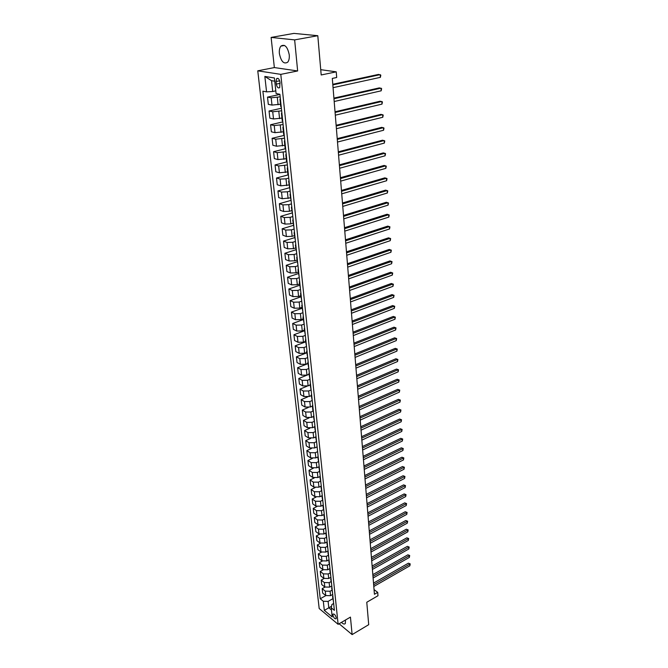 <?xml version="1.0" encoding="UTF-8"?>
<svg xmlns="http://www.w3.org/2000/svg" width="668" height="668" viewBox="0 0 668 668"><rect width="100%" height="100%" fill="white"/><g stroke="black" fill="none" stroke-linecap="round" stroke-linejoin="round"><path stroke-width="1" d="M341.457 622.367C343.193 624.087 344.479 624.463 345.323 623.503L345.481 620.013M289.244 54.809C287.524 46.718 284.743 43.821 280.894 46.125C279.6 47.804 279.09 50.284 279.383 53.565C281.103 61.606 283.883 64.47 287.733 62.166C289.01 60.521 289.511 58.074 289.244 54.809M336.246 617.808C335.419 615.003 334.359 613.758 333.056 614.076L332.906 615.044C333.724 617.842 334.793 619.086 336.096 618.777L336.246 617.808M257.764 70.825L319.187 608.531L338.125 624.321L280.794 74.365L257.764 70.825L274.348 67.568L297.644 70.958L294.646 39.888L271.124 37.425L274.348 67.568M271.124 37.425L293.92 33.4L317.801 35.705L321.191 74.966L336.238 71.843L320.732 69.672M339.085 623.753L352.128 634.6L368.711 624.68L366.774 602.26L377.988 595.731L377.721 592.374L374.047 589.602M294.646 39.888L317.801 35.705M336.238 71.843L336.689 77.496L332.305 78.423L374.431 594.278L377.721 592.374M276.034 81.546L276.31 84.101C277.028 87.366 278.155 88.535 279.692 87.6L279.976 82.197C279.249 78.924 278.13 77.755 276.594 78.682L276.034 81.546L279.683 80.795M274.765 81.204L271.542 80.678L272.719 91.508L266.565 91.85L262.891 91.19L320.239 598.762L325.825 595.622M266.565 91.85L264.845 76.444L274.414 77.972L276.093 93.57L279.9 94.263L334.384 610.36L331.228 607.771L332.213 616.931L324.322 610.385L323.304 601.275L320.239 598.762M297.644 70.958L280.794 74.365M352.128 634.6L350.441 617.107L338.125 624.321M331.228 607.771L331.921 604.498L333.658 603.505M331.553 606.243L328.806 607.813L331.47 610.001M275.8 90.856L272.719 91.508M280.176 96.843L271.183 97.804L267.509 97.11L279.917 94.438M280.485 104.225L271.985 105.085L268.311 104.358L267.509 97.11M281.645 110.804L272.719 111.765L269.054 111.013L281.378 108.249M281.946 118.102L273.504 118.962L269.847 118.169L269.054 111.013M283.107 124.59L274.231 125.559L270.582 124.741L282.814 121.885M283.399 131.805L275.007 132.673L271.367 131.813L270.582 124.741M284.543 138.218L275.725 139.186L272.093 138.309L284.242 135.362M284.835 145.34L276.494 146.208L272.87 145.29L272.093 138.309M285.962 151.669L277.195 152.646L273.579 151.703L285.645 148.672M286.246 158.708L277.955 159.577L274.348 158.608L273.579 151.703M287.365 164.954L278.656 165.94L275.049 164.938L286.772 161.89M287.641 171.918L279.408 172.795L275.809 171.759L275.049 164.938M288.751 178.08L286.004 178.832L280.092 179.074L276.502 178.014L287.958 174.933L287.232 168.01L287.632 167.493M289.027 184.969L280.836 185.846L277.253 184.752L276.502 178.014M290.121 191.056L287.39 191.816L281.52 192.05L277.946 190.939L289.319 187.775M290.388 197.862L282.247 198.738L278.681 197.594L277.946 190.939M291.473 203.874L288.768 204.658L282.923 204.876L279.366 203.707L290.663 200.467M291.732 210.604L289.469 211.272L283.649 211.48L280.092 210.278L279.366 203.707M292.809 216.541L290.121 217.334L284.309 217.543L280.769 216.315L291.991 213.008M293.068 223.196L290.822 223.872L285.027 224.072L281.487 222.82L280.769 216.315M294.129 229.049L291.457 229.867L285.687 230.068L282.155 228.79L293.302 225.4M294.379 235.637L292.15 236.33L286.388 236.514L282.865 235.211L282.155 228.79M295.44 241.424L292.784 242.259L287.04 242.442L283.524 241.106L294.596 237.658M295.682 247.928L293.469 248.638L287.741 248.813L284.234 247.461L283.524 241.106M296.726 253.648L294.095 254.5L288.384 254.667L284.877 253.289L295.874 249.765M296.968 260.086L294.763 260.804L289.069 260.971L285.578 259.568L284.877 253.289M298.003 265.73L295.381 266.599L289.703 266.757L286.221 265.33L297.143 261.739M298.237 272.093L296.049 272.828L290.388 272.987L286.906 271.534L286.221 265.33M299.264 277.671L296.659 278.556L291.014 278.706L287.541 277.228L298.396 273.571M299.498 283.975L297.318 284.718L291.691 284.86L288.225 283.366L287.541 277.228M300.508 289.478L297.928 290.38L292.308 290.513L288.852 288.993L299.631 285.278M300.734 295.707L298.579 296.467L292.976 296.6L289.528 295.056L288.852 288.993M301.744 301.151L299.172 302.061L293.594 302.195L290.146 300.625L300.859 296.842M301.961 307.313L299.815 308.09L294.254 308.207L290.814 306.62L290.146 300.625M302.963 312.691L300.408 313.618L294.855 313.735L291.423 312.123L302.07 308.282M303.18 318.795L301.051 319.58L295.506 319.688L292.083 318.051L291.423 312.123M304.165 324.105L301.635 325.04L296.108 325.149L292.684 323.496L303.264 319.596M304.383 330.134L302.262 330.936L296.751 331.036L293.344 329.357L292.684 323.496M305.359 335.386L302.838 336.338L297.344 336.438L293.937 334.743L304.449 330.785M305.568 341.356L303.464 342.166L297.986 342.258L294.58 340.538L293.937 334.743M306.529 346.542L304.032 347.51L298.571 347.594L295.173 345.857L305.618 341.849M306.737 352.454L304.65 353.272L299.197 353.347L295.815 351.593L295.173 345.857M307.564 357.63L305.209 358.557L299.782 358.632L296.4 356.854L306.779 352.796M307.898 363.425L305.819 364.252L300.4 364.327L297.026 362.532L296.4 356.854M308.616 368.577L306.378 369.479L300.976 369.546L297.611 367.734L307.923 363.617M309.05 374.272L306.979 375.115L301.594 375.174L298.229 373.345L297.611 367.734M309.685 379.407L307.539 380.284L302.161 380.342L298.805 378.489L309.05 374.322M310.186 385.01L308.132 385.862L302.771 385.912L299.423 384.042L298.805 378.489M310.762 390.104L308.674 390.972L303.33 391.022L299.99 389.135L307.113 386.188M311.305 395.623L309.267 396.483L303.932 396.525L300.6 394.621L299.99 389.135M311.856 400.675L309.81 401.543L304.483 401.585L301.159 399.656L307.606 396.942M312.415 406.127L310.386 406.996L305.084 407.029L301.761 405.092L301.159 399.656M313.434 411.889L312.941 411.104L310.929 412.006L305.635 412.031L302.32 410.077L308.282 407.513M313.517 416.515L311.505 417.391L306.22 417.416L302.913 415.446L302.32 410.077M314.043 421.466L312.031 422.343L306.762 422.368L303.464 420.372L309.034 417.951M314.603 426.794L312.599 427.679L307.347 427.695L304.057 425.691L303.464 420.372M315.121 431.687L313.125 432.58L307.89 432.597L304.6 430.568L309.835 428.246M315.68 436.964L313.684 437.857L308.466 437.866L305.184 435.828L304.6 430.568M316.189 441.807L314.21 442.709L308.992 442.709L305.719 440.655L310.67 438.425M317.233 447.861L316.741 447.034L314.762 447.927L309.568 447.927L306.295 445.857L305.719 440.655M317.25 451.818L315.279 452.729L310.094 452.72L306.829 450.633L311.522 448.487M317.809 456.979L315.83 457.897L310.662 457.889L307.405 455.776L306.829 450.633M318.302 461.722L316.34 462.64L311.179 462.632L307.923 460.502L312.399 458.432M318.878 466.815L316.882 467.75L311.739 467.742L308.491 465.604L307.923 460.502M319.337 471.525L317.384 472.451L312.257 472.426L309.017 470.28L313.284 468.268M319.947 476.543L317.926 477.511L312.808 477.486L309.576 475.324L309.017 470.28M320.364 481.227L318.419 482.154L313.317 482.129L310.086 479.95L314.169 477.996M321.024 486.162L318.962 487.164L313.868 487.139L310.645 484.935L310.086 479.95M321.375 490.821L319.446 491.765L314.369 491.731L311.154 489.519L315.071 487.623M322.11 495.673L319.98 496.725L314.912 496.683L311.705 494.462L311.154 489.519M322.385 500.324L320.465 501.276L315.413 501.234L312.206 498.996L315.972 497.142M323.203 505.075L320.991 506.177L315.947 506.135L312.749 503.881L312.206 498.996M323.379 509.726L321.475 510.686L316.44 510.636L313.25 508.373L316.874 506.569M324.256 514.393L321.993 515.537L316.974 515.487L313.793 513.208L313.25 508.373M324.364 519.036L322.469 520.005L317.459 519.946L314.286 517.65L317.784 515.888M325.232 523.654L322.978 524.806L317.985 524.747L314.82 522.443L314.286 517.65M325.333 528.254L323.454 529.223L318.469 529.156L315.304 526.843L318.686 525.115M326.201 532.822L323.963 533.982L318.995 533.916L315.83 531.586L315.304 526.843M326.301 537.373L324.431 538.35L319.471 538.283L316.315 535.936L319.588 534.241M327.153 541.89L324.932 543.059L319.989 542.984L316.841 540.629L316.315 535.936M327.253 546.407L325.391 547.384L320.465 547.309L317.317 544.946L320.49 543.284M328.105 550.875L325.892 552.052L320.974 551.968L317.834 549.589L317.317 544.946M328.205 555.342L326.351 556.335L321.442 556.252L318.31 553.855L321.383 552.227M329.04 559.767L326.844 560.953L321.951 560.861L318.82 558.456L318.31 553.855M329.14 564.193L327.295 565.186L322.41 565.103L319.296 562.681L322.285 561.078M329.975 568.568L327.788 569.762L322.911 569.67L319.797 567.241L319.296 562.681M330.067 572.96L328.23 573.962L323.37 573.862L320.264 571.424L323.17 569.846M330.894 577.286L328.714 578.488L323.871 578.388L320.765 575.941L320.264 571.424M330.986 581.636L329.165 582.646L324.322 582.546L321.224 580.083L324.064 578.53M331.804 585.919L329.641 587.122L324.815 587.022L321.726 584.55L321.224 580.083M331.887 590.228L330.084 591.238L325.266 591.138L322.185 588.65L324.949 587.122M332.706 594.47L330.56 595.681L325.75 595.572L322.669 593.075L322.185 588.65M332.789 598.737L328.105 601.392L328.806 607.813L324.322 610.385M280.46 99.532L279.95 99.198L280.376 98.789M281.236 106.905L280.727 106.554L279.95 99.198M281.946 113.66L281.445 113.301L281.863 112.875M282.714 120.941L282.213 120.574L281.445 113.301M283.424 127.621L282.915 127.237L283.332 126.786M284.184 134.811L283.675 134.41L282.915 127.237M284.877 141.399L284.376 140.998L284.785 140.522M285.628 148.505L285.119 148.087L284.376 140.998M286.313 155.009L285.812 154.584L286.213 154.091M287.056 162.023L286.547 161.589L285.812 154.584M287.733 168.461L287.232 168.01M288.467 175.383L287.958 174.924M289.135 181.738L288.634 181.262L289.027 180.727M289.854 188.576L288.634 181.262M290.522 194.856L290.021 194.363L290.413 193.803M291.231 201.611L290.021 194.363M291.891 207.815L291.382 207.305L291.774 206.729M292.592 214.495L291.382 207.305M293.244 220.615L292.734 220.089L293.118 219.496M293.937 227.212L292.734 220.089M294.58 233.266L294.07 232.723L294.454 232.105M295.264 239.787L294.07 232.723M295.899 245.774L295.398 245.198L295.765 244.571M296.575 252.212L295.398 245.198M297.202 258.124L296.701 257.539L297.068 256.888M297.87 264.486L296.701 257.539M298.487 270.331L297.986 269.73L298.354 269.062M299.155 276.627L297.986 269.73M299.765 282.397L299.264 281.779L299.623 281.094M300.416 288.618L299.264 281.779M301.017 294.321L300.525 293.686L300.884 292.985M301.669 300.475L300.525 293.686M302.262 306.111L301.769 305.46L302.12 304.75M302.905 312.19L301.769 305.46M303.497 317.768L302.996 317.1L303.347 316.365M304.132 323.771L302.996 317.1M304.708 329.291L304.558 327.863M305.343 335.227L304.216 328.598M305.911 340.68L305.418 339.979L305.76 339.219M306.537 346.55L305.418 339.979M307.105 351.944L306.946 350.45M307.714 357.747L306.612 351.226M308.282 363.075L308.123 361.563M308.883 368.819L307.789 362.348M309.443 374.088L309.276 372.544M310.044 379.766L308.95 373.345M310.595 384.977L310.428 383.407M311.188 390.596L310.102 384.217M311.731 395.748L311.564 394.153M312.315 401.301L311.238 394.972M312.849 406.403L312.682 404.775M313.968 416.932L313.793 415.287M314.536 422.368L313.476 416.139M315.062 427.353L314.887 425.683M315.63 432.73L314.578 426.543M316.156 437.665L315.972 435.97M316.716 442.984L315.663 436.847M317.784 453.121L317.049 446.149M318.294 457.956L318.11 456.219M318.845 463.158L317.809 457.112M319.346 467.934L319.162 466.18M319.897 473.086L318.861 467.082M320.389 477.812L320.206 476.034M320.932 482.914L319.905 476.944M321.425 487.59L321.233 485.786M321.959 492.633L320.941 486.713M322.444 497.259L322.252 495.439M322.97 502.252L321.959 496.374M323.454 506.828L323.262 504.991M323.98 511.771L322.978 505.935M324.456 516.306L324.256 514.443M324.974 521.19L323.972 515.395M325.441 525.683L325.249 523.795M325.959 530.517L324.965 524.764M326.427 534.959L326.226 533.064M326.928 539.744L325.951 534.033M327.395 544.144L327.195 542.224M327.896 548.879L326.919 543.209M328.355 553.238L328.147 551.3M328.848 557.922L327.879 552.286M329.307 562.231L329.099 560.285M329.792 566.881L328.831 561.279M330.243 571.14L330.034 569.178M330.727 575.741L329.767 570.18M331.178 579.966L330.969 577.987M331.654 584.517L330.702 578.997M332.096 588.7L331.887 586.704M332.572 593.209L331.629 587.723M333.015 597.342L332.798 595.33M323.304 601.275L328.105 601.392M333.482 601.81L332.539 596.357M271.542 80.678L264.845 76.444M332.839 84.886L380.217 74.641L380.376 77.354L333.065 87.675M332.789 84.285L378.539 74.415L380.818 75.158L380.376 77.354M333.967 98.755L381.027 88.134L381.186 90.815L334.192 101.511M333.916 98.121L379.357 87.884L381.628 88.627L381.186 90.815M335.085 112.466L381.829 101.469L381.996 104.116L335.311 115.188M335.035 111.79L380.175 101.194L382.43 101.928L381.996 104.116M336.196 126.01L382.63 114.645L382.789 117.259L336.413 128.699M336.138 125.292L380.977 114.345L383.215 115.088L382.789 117.259M337.29 139.387L383.415 127.663L383.574 130.252L337.507 142.042M337.223 138.635L381.77 127.337L384 128.081L383.574 130.252M338.367 152.605L384.192 140.539L384.342 143.094L338.584 155.226M338.3 151.811L382.555 140.188L384.768 140.931L384.342 143.094M339.436 165.664L384.96 153.256L385.11 155.786L339.645 168.252M339.369 164.837L383.332 152.888L385.536 153.632L385.11 155.786M340.488 178.565L385.72 165.839L385.87 168.336L340.697 181.128M340.413 177.705L384.1 165.439L386.288 166.182L385.87 168.336M341.523 191.315L386.471 178.264L386.622 180.736L341.732 193.845M341.457 190.43L384.86 177.855L387.039 178.59L386.622 180.736M342.559 203.915L387.215 190.555L387.356 193.002L342.759 206.42M342.484 202.997L385.611 190.121L387.774 190.864L387.356 193.002M343.577 216.374L387.941 202.713L388.091 205.126L343.778 218.845M343.494 215.422L386.346 202.254L388.5 202.988L388.091 205.126M344.579 228.681L388.667 214.72L388.818 217.108L344.78 231.128M344.496 227.696L387.081 214.244L389.227 214.987L388.818 217.108M345.573 240.847L389.386 226.602L389.527 228.965L345.774 243.269M345.49 239.837L387.807 226.11L389.937 226.844L389.527 228.965M346.558 252.88L390.095 238.351L390.237 240.689L346.75 255.268M346.467 251.836L388.525 237.841L390.638 238.576L390.237 240.689M347.527 264.77L390.797 249.974L390.939 252.279L347.719 267.133M347.435 263.701L389.235 249.44L391.339 250.174L390.939 252.279M348.487 276.527L391.49 261.464L391.632 263.743L348.679 278.865M348.395 275.433L389.937 260.912L392.032 261.647L391.632 263.743M389.937 260.912L392.032 261.647M349.431 288.15L392.174 272.828L392.316 275.082L349.623 290.463M349.339 287.031L390.63 272.26L392.709 272.995L392.316 275.082M390.63 272.26L392.709 272.995M350.374 299.648L392.859 284.067L392.993 286.305L350.558 301.936M350.282 298.496L391.314 283.483L393.385 284.217L392.993 286.305M391.314 283.483L393.385 284.217M351.301 311.012L393.527 295.189L393.661 297.402L351.485 313.275M351.209 309.835L391.991 294.588L394.053 295.314L393.661 297.402M391.991 294.588L394.053 295.314M352.22 322.252L394.195 306.186L394.32 308.374L352.403 324.489M352.119 321.049L392.659 305.568L394.713 306.295L394.32 308.374M392.659 305.568L394.713 306.295M353.13 333.374L394.846 317.075L394.98 319.237L353.305 335.578M353.03 332.146L393.327 316.44L395.364 317.166L394.98 319.237M393.327 316.44L395.364 317.166M354.023 344.371L395.498 327.838L395.631 329.975L354.207 346.55M353.923 343.118L393.986 327.186L396.015 327.913L395.631 329.975M393.986 327.186L396.015 327.913M354.917 355.242L396.141 338.492L396.266 340.605L355.092 357.405M354.808 353.965L394.629 337.824L396.65 338.551L396.266 340.605M394.629 337.824L396.65 338.551M355.793 365.997L396.775 349.03L396.909 351.126L355.969 368.135M355.685 364.703L395.281 348.354L397.285 349.072L396.909 351.126M395.281 348.354L397.285 349.072M356.662 376.643L397.41 359.459L397.535 361.538L356.829 378.756M356.553 375.324L395.915 358.766L397.911 359.493L397.535 361.538M395.915 358.766L397.911 359.493M357.522 387.164L398.028 369.78L398.153 371.834L357.689 389.26M357.413 385.828L396.541 369.07L398.529 369.796L398.153 371.834M396.541 369.07L398.529 369.796M358.374 397.585L398.646 380L398.771 382.029L358.541 399.648M358.257 396.224L397.168 379.274L399.147 379.992L398.771 382.029M397.168 379.274L399.147 379.992M359.209 407.889L399.255 390.104L399.38 392.116L359.376 409.935M359.1 406.503L397.786 389.369L399.748 390.087L399.38 392.116M397.786 389.369L399.748 390.087M360.044 418.084L399.865 400.115L399.982 402.103L360.211 420.105M359.927 416.682L398.395 399.355L400.349 400.082L399.982 402.103M398.395 399.355L400.349 400.082M360.87 428.171L400.458 410.018L400.583 411.981L361.029 430.175M360.753 426.752L398.996 409.25L400.942 409.968L400.583 411.981M398.996 409.25L400.942 409.968M361.68 438.15L401.05 419.813L401.167 421.767L361.847 440.137M361.563 436.713L399.598 419.036L401.535 419.754L401.167 421.767M399.598 419.036L401.535 419.754M362.49 448.036L401.635 429.524L401.752 431.453L362.649 449.998M362.373 446.575L400.19 428.731L402.119 429.449L401.752 431.453M400.19 428.731L402.119 429.449M363.292 457.805L402.219 439.126L402.336 441.039L363.45 459.751M363.167 456.336L400.775 438.325L402.695 439.035L402.336 441.039M400.775 438.325L402.695 439.035M364.077 467.483L402.796 448.637L402.904 450.524L364.235 469.412M363.96 465.988L401.351 447.819L403.263 448.537L402.904 450.524M401.351 447.819L403.263 448.537M364.862 477.061L403.363 458.048L403.472 459.926L365.012 478.964M364.736 475.549L401.927 457.221L403.831 457.939L403.472 459.926M401.927 457.221L403.831 457.939M365.638 486.546L403.923 467.375L404.031 469.228L365.788 488.425M365.513 485.018L402.495 466.531L404.39 467.249L404.031 469.228M402.495 466.531L404.39 467.249M366.398 495.932L404.482 476.601L404.591 478.438L366.557 497.794M366.273 494.378L403.063 475.75L404.942 476.468L404.591 478.438M403.063 475.75L404.942 476.468M367.158 505.217L405.033 485.745L405.142 487.556L367.308 507.062M367.033 503.655L403.622 484.885L405.493 485.594L405.142 487.556M403.622 484.885L405.493 485.594M367.909 514.41L405.576 494.788L405.685 496.591L368.06 516.239M367.784 512.84L404.173 493.919L406.035 494.629L405.685 496.591M404.173 493.919L406.035 494.629M368.652 523.52L406.119 503.755L406.227 505.534L368.803 525.332M368.527 521.925L404.716 502.87L406.57 503.58L406.227 505.534M404.716 502.87L406.57 503.58M369.387 532.53L406.653 512.632L406.762 514.393L369.538 534.325M369.262 530.926L405.259 511.738L407.104 512.44L406.762 514.393M405.259 511.738L407.104 512.44M370.122 541.456L407.188 521.416L407.288 523.169L370.264 543.234M369.988 539.836L405.793 520.522L407.63 521.224L407.288 523.169M405.793 520.522L407.63 521.224M370.84 550.298L407.714 530.125L407.814 531.853L370.982 552.052M370.707 548.662L406.328 529.215L408.156 529.916L407.814 531.853M406.328 529.215L408.156 529.916M371.558 559.049L408.231 538.75L408.332 540.462L371.7 560.786M371.416 557.396L406.854 537.832L408.674 538.533L408.332 540.462M406.854 537.832L408.674 538.533M372.26 567.716L408.749 547.292L408.849 548.987L372.402 569.437M372.126 566.046L407.38 546.357L409.183 547.059L408.849 548.987M407.38 546.357L409.183 547.059M372.961 576.292L409.259 555.751L409.359 557.429L373.103 578.004M372.827 574.622L407.889 554.816L409.693 555.509L409.359 557.429M407.889 554.816L409.693 555.509M373.654 584.792L409.768 564.134L409.868 565.796L373.796 586.487M373.521 583.106L408.407 563.182L410.202 563.884L409.868 565.796M408.407 563.182L410.202 563.884M278.088 104.759L277.312 97.461M279.575 118.653L278.806 111.447M281.036 132.373L280.276 125.258M282.489 145.925L281.737 138.902M283.917 159.31L283.174 152.371M285.336 172.536L284.601 165.681M286.731 185.604L286.004 178.832M288.108 198.513L287.39 191.816M289.469 211.272L288.768 204.658M290.822 223.872L290.121 217.334M292.15 236.33L291.457 229.867M293.469 248.638L292.784 242.259M294.763 260.804L294.095 254.5M296.049 272.828L295.381 266.599M297.318 284.718L296.659 278.556M298.579 296.467L297.928 290.38M299.815 308.09L299.172 302.061M301.051 319.58L300.408 313.618M302.262 330.936L301.635 325.04M303.464 342.166L302.838 336.338M304.65 353.272L304.032 347.51M305.819 364.252L305.209 358.557M306.979 375.115L306.378 369.479M308.132 385.862L307.539 380.284M309.267 396.483L308.674 390.972M310.386 406.996L309.81 401.543M311.505 417.391L310.929 412.006M312.599 427.679L312.031 422.343M313.684 437.857L313.125 432.58M314.762 447.927L314.21 442.709M315.83 457.897L315.279 452.729M316.882 467.75L316.34 462.64M317.926 477.511L317.384 472.451M318.962 487.164L318.419 482.154M319.98 496.725L319.446 491.765M320.991 506.177L320.465 501.276M321.993 515.537L321.475 510.686M322.978 524.806L322.469 520.005M323.963 533.982L323.454 529.223M324.932 543.059L324.431 538.35M325.892 552.052L325.391 547.384M326.844 560.953L326.351 556.335M327.788 569.762L327.295 565.186M328.714 578.488L328.23 573.962M329.641 587.122L329.165 582.646M330.56 595.681L330.084 591.238M271.985 105.085L271.183 97.804M273.504 118.962L272.719 111.765M275.007 132.673L274.231 125.559M276.494 146.208L275.725 139.186M277.955 159.577L277.195 152.646M279.408 172.795L278.656 165.94M280.836 185.846L280.092 179.074M282.247 198.738L281.52 192.05M283.649 211.48L282.923 204.876M285.027 224.072L284.309 217.543M286.388 236.514L285.687 230.068M287.741 248.813L287.04 242.442M289.069 260.971L288.384 254.667M290.388 272.987L289.703 266.757M291.691 284.86L291.014 278.706M292.976 296.6L292.308 290.513M294.254 308.207L293.594 302.195M295.506 319.688L294.855 313.735M296.751 331.036L296.108 325.149M297.986 342.258L297.344 336.438M299.197 353.347L298.571 347.594M300.4 364.327L299.782 358.632M301.594 375.174L300.976 369.546M302.771 385.912L302.161 380.342M303.932 396.525L303.33 391.022M305.084 407.029L304.483 401.585M306.22 417.416L305.635 412.031M307.347 427.695L306.762 422.368M308.466 437.866L307.89 432.597M309.568 447.927L308.992 442.709M310.662 457.889L310.094 452.72M311.739 467.742L311.179 462.632M312.808 477.486L312.257 472.426M313.868 487.139L313.317 482.129M314.912 496.683L314.369 491.731M315.947 506.135L315.413 501.234M316.974 515.487L316.44 510.636M317.985 524.747L317.459 519.946M318.995 533.916L318.469 529.156M319.989 542.984L319.471 538.283M320.974 551.968L320.465 547.309M321.951 560.861L321.442 556.252M322.911 569.67L322.41 565.103M323.871 578.388L323.37 573.862M324.815 587.022L324.322 582.546M325.75 595.572L325.266 591.138M280.092 83.316L276.31 84.101M284.56 45.457L280.894 46.125M312.941 411.104L312.365 405.618M278.022 78.39L276.594 78.682"/></g></svg>
